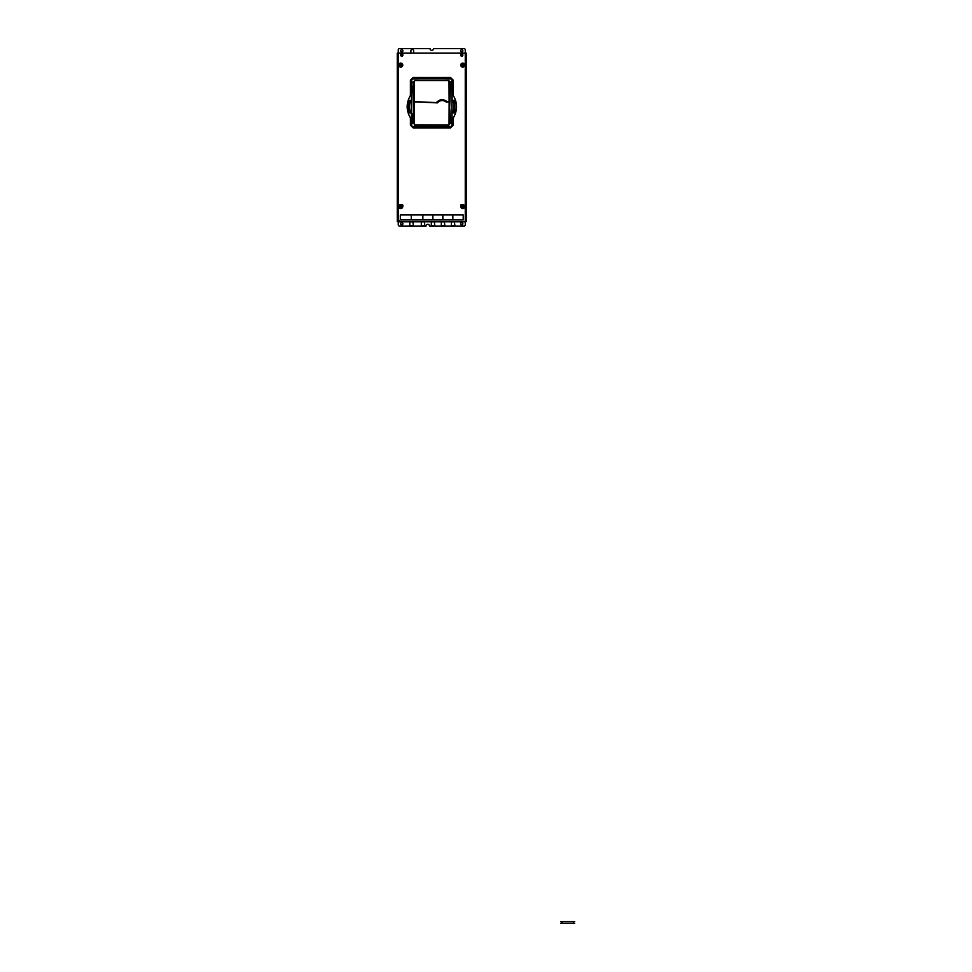 <?xml version="1.0" encoding="UTF-8"?>
<svg xmlns="http://www.w3.org/2000/svg" width="972" height="972" viewBox="0 0 972 972"><rect width="100%" height="100%" fill="white"/><g stroke="black" fill="none" stroke-linecap="round" stroke-linejoin="round"><path stroke-width="1.46" d="M461.761 224.933A1.13 1.13 0 0 1 460.777 223.244A1.13 1.13 0 0 1 462.733 223.244A1.13 1.13 0 0 1 461.761 224.933M401.764 224.933A1.13 1.13 0 0 1 400.792 223.244A1.13 1.13 0 0 1 402.748 223.244A1.13 1.13 0 0 1 401.764 224.933M409.82 221.81L398.265 221.81L398.265 224.811A1.251 1.251 0 0 0 399.516 226.063L426.015 226.063A1.75 1.75 0 0 1 427.765 224.313A1.75 1.75 0 0 1 429.515 226.063L464.009 226.063A1.251 1.251 0 0 0 465.26 224.811L465.26 221.81L454.361 221.81M398.265 221.81L397.269 221.555L397.269 53.096L408.021 53.096M416.514 53.096L465.26 53.096L398.265 53.096L398.265 221.555L465.26 221.81M401.764 51.978A1.13 1.13 0 0 1 400.792 50.289A1.13 1.13 0 0 1 402.748 50.289A1.13 1.13 0 0 1 401.764 51.978M461.761 51.978A1.13 1.13 0 0 1 460.777 50.289A1.13 1.13 0 0 1 462.733 50.289A1.13 1.13 0 0 1 461.761 51.978M465.26 52.853L465.26 49.851A1.251 1.251 0 0 0 464.009 48.6L433.512 48.6A1.75 1.75 0 0 1 431.762 50.35A1.75 1.75 0 0 1 430.013 48.6L399.516 48.6A1.251 1.251 0 0 0 398.265 49.851L398.265 52.853M410.889 53.096L410.889 50.848A1.373 1.373 0 0 1 412.262 49.475A1.373 1.373 0 0 1 413.647 50.848L413.647 53.096M451.36 221.555L451.36 225.808L454.86 225.31L454.361 221.555M457.751 221.555L454.361 221.616M409.82 221.616L405.774 221.616M451.36 221.616L444.313 221.616M441.312 221.555L441.312 225.808L444.812 225.31L444.313 221.555M441.312 221.616L434.314 221.616M431.313 221.555L431.313 225.808L434.812 225.31L434.314 221.555M431.313 221.616L424.314 221.616M421.313 221.555L421.313 225.808L424.813 225.31L424.314 221.555M421.313 221.616L412.821 221.616M409.82 221.555L409.82 225.808L413.319 225.31L412.821 221.555M452.758 219.939L452.758 214.934L442.855 214.934L442.855 219.939L452.758 219.939M442.758 219.939L442.758 214.934L432.868 214.934L432.868 219.939L442.758 219.939M432.759 219.939L432.759 214.934L422.869 214.934L422.869 219.939L432.759 219.939M422.759 219.939L422.759 214.934L411.363 214.934L411.363 219.939L422.759 219.939M411.265 219.939L411.265 214.934L400.318 214.934L400.318 219.939L411.265 219.939M463.207 214.934L463.207 219.939L452.855 219.939L452.855 214.934L463.207 214.934M401.509 204.703A0.899 0.899 -90 0 1 402.627 205.833M400.865 55.1A0.899 0.899 -90 0 1 402.214 54.323A0.899 0.899 -90 0 1 402.214 55.878A0.899 0.899 -90 0 1 400.865 55.1M399.018 221.555L399.018 220.559M460.862 55.1A0.899 0.899 -90 0 1 462.21 54.323A0.899 0.899 -90 0 1 462.21 55.878A0.899 0.899 -90 0 1 460.862 55.1M460.898 205.833A0.899 0.899 -90 0 1 462.016 204.703M398.265 53.096L398.265 54.104M574.731 923.145L560.735 923.145M573.602 922.78L573.602 921.772M574.731 921.395L560.735 921.395M410.415 125.145L410.415 118.56A2.503 2.503 0 0 0 410.062 117.284C406.211 110.237 406.211 103.19 410.062 96.119A2.503 2.503 0 0 0 410.415 94.843L410.415 80.251L413.161 77.505L450.558 77.505L453.304 80.251L453.304 94.843A2.503 2.503 0 0 0 453.657 96.119C457.508 103.166 457.508 110.213 453.657 117.272A2.503 2.503 0 0 0 453.304 118.548L453.304 125.145L450.558 127.891L413.161 127.891L410.415 125.145M460.801 206.149A1.13 1.13 180 0 1 462.344 204.606M401.181 204.606A1.13 1.13 -179.9 0 1 402.724 206.149M402.894 55.1A1.13 1.13 180 0 1 401.205 56.072A1.13 1.13 180 0 1 401.205 54.128A1.13 1.13 180 0 1 402.894 55.1M462.879 55.1A1.13 1.13 180 0 1 461.19 56.072A1.13 1.13 180 0 1 461.19 54.128A1.13 1.13 180 0 1 462.879 55.1M466.256 221.555L465.26 221.555L465.26 53.096L466.256 53.096L466.256 220.316M465.503 220.316L465.503 221.555M398.022 54.347L398.022 53.096M401.788 206.72A1.033 1.033 0 0 0 401.788 206.404L401.861 206.319A1.13 1.13 0 0 1 401.861 206.817L400.926 206.72L400.926 207.583A1.033 1.033 0 0 1 400.61 207.583L400.61 206.72L399.747 206.72A1.033 1.033 0 0 1 399.747 206.404L400.61 206.404L400.61 205.542A1.033 1.033 0 0 1 400.926 205.542L400.926 206.404L401.788 206.404M400.926 206.72L401.023 207.656A1.13 1.13 0 0 1 400.525 207.656L399.674 206.817A1.13 1.13 0 0 1 399.674 206.319L400.525 205.469A1.13 1.13 0 0 1 401.023 205.469L401.861 206.319M401.861 206.817L401.023 206.817M402.773 206.562A2.005 2.005 0 0 1 399.771 208.3A2.005 2.005 0 0 1 399.771 204.837A2.005 2.005 0 0 1 402.773 206.562M463.778 65.246A1.033 1.033 0 0 0 463.778 64.942L463.851 64.845A1.13 1.13 0 0 1 463.851 65.343L462.915 65.246L462.915 66.108A1.033 1.033 0 0 1 462.599 66.108L462.599 65.246L461.736 65.246A1.033 1.033 0 0 1 461.736 64.942L462.599 64.942L462.599 64.079A1.033 1.033 0 0 1 462.915 64.079L462.915 64.942L463.778 64.942M462.915 65.246L463 66.193A1.13 1.13 0 0 1 462.502 66.193L461.664 65.343A1.13 1.13 0 0 1 461.664 64.845L462.502 63.994A1.13 1.13 0 0 1 463 63.994L463.851 64.845M463.851 65.343L463 65.343M464.75 65.1A2.005 2.005 0 0 1 461.761 66.825A2.005 2.005 0 0 1 461.761 63.362A2.005 2.005 0 0 1 464.75 65.1M401.788 65.246A1.033 1.033 0 0 0 401.788 64.942L401.861 64.845A1.13 1.13 0 0 1 401.861 65.343L400.926 65.246L400.926 66.108A1.033 1.033 0 0 1 400.61 66.108L400.61 65.246L399.747 65.246A1.033 1.033 0 0 1 399.747 64.942L400.61 64.942L400.61 64.079A1.033 1.033 0 0 1 400.926 64.079L400.926 64.942L401.788 64.942M400.926 65.246L401.023 66.193A1.13 1.13 0 0 1 400.525 66.193L399.674 65.343A1.13 1.13 0 0 1 399.674 64.845L400.525 63.994A1.13 1.13 0 0 1 401.023 63.994L401.861 64.845M401.861 65.343L401.023 65.343M402.773 65.1A2.005 2.005 0 0 1 399.771 66.825A2.005 2.005 0 0 1 399.771 63.362A2.005 2.005 0 0 1 402.773 65.1M463.778 206.72A1.033 1.033 0 0 0 463.778 206.404L463.851 206.319A1.13 1.13 0 0 1 463.851 206.817L462.915 206.72L462.915 207.583A1.033 1.033 0 0 1 462.599 207.583L462.599 206.72L461.736 206.72A1.033 1.033 0 0 1 461.736 206.404L462.599 206.404L462.599 205.542A1.033 1.033 0 0 1 462.915 205.542L462.915 206.404L463.778 206.404M462.915 206.72L463 207.656A1.13 1.13 0 0 1 462.502 207.656L461.664 206.817A1.13 1.13 0 0 1 461.664 206.319L462.502 205.469A1.13 1.13 0 0 1 463 205.469L463.851 206.319M463.851 206.817L463 206.817M464.75 206.562A2.005 2.005 0 0 1 461.761 208.3A2.005 2.005 0 0 1 461.761 204.837A2.005 2.005 0 0 1 464.75 206.562M452.004 109.727L452.004 103.725L451.98 109.727M411.545 103.725L411.521 109.727L411.545 103.725M412.772 78.878L412.772 78.781A1.203 1.203 0 0 0 411.569 79.983L412.76 78.623L450.753 78.732L452.016 79.983L452.016 125.473L450.753 126.725L412.772 126.725L411.508 125.473L411.508 79.983L412.772 78.781A1.203 1.203 0 0 0 411.569 79.983L411.569 125.473A1.203 1.203 0 0 0 412.772 126.676L450.753 126.676A1.203 1.203 0 0 0 451.956 125.473L451.956 79.983A1.203 1.203 0 0 0 450.753 78.781L412.772 78.781A1.203 1.203 0 0 0 411.569 79.983L411.666 79.983A1.106 1.106 0 0 1 412.772 78.878L450.753 78.878A1.106 1.106 0 0 1 451.858 79.983L451.956 79.983A1.203 1.203 0 0 0 450.753 78.781L450.753 78.878M452.004 113.068L454.823 112.776L454.823 100.675L452.004 100.383M452.502 100.481L454.884 100.663L454.884 112.788L452.016 113.068L452.114 125.473L450.765 126.822L412.76 126.822L411.411 125.473L411.411 112.971L408.702 112.776L408.702 100.675L411.508 100.383M452.502 112.971L452.928 112.776A18.249 18.249 -105.7 0 0 452.928 100.675M452.928 112.776L454.884 112.788M411.508 113.068L408.641 112.788L409.176 100.383M411.022 112.971L410.597 112.776A18.249 18.249 -74.6 0 1 410.597 100.675L408.641 100.663M410.597 112.776L408.641 112.788M409.2 100.481L411.423 100.481L411.411 79.983M452.114 79.983L451.956 79.983A1.203 1.203 0 0 0 450.753 78.781L452.114 79.983L452.114 100.383L454.349 100.383M411.411 125.473L411.569 125.473A1.203 1.203 0 0 0 412.772 126.676L412.772 126.567A1.106 1.106 0 0 1 411.666 125.473L411.666 79.983M450.765 126.822L450.753 126.676A1.203 1.203 0 0 0 451.956 125.473L451.858 125.473A1.106 1.106 0 0 1 450.753 126.567L412.772 126.567M447.144 101.744C443.305 98.743 439.721 99.035 436.392 102.607L414.4 101.61L437.303 102.692C440.122 99.861 443.183 99.606 446.5 101.951L449.125 101.477L446.5 101.951M414.4 101.477L414.509 80.615L449.015 80.615L449.125 101.477M437.303 102.692L436.392 102.607M414.4 83.932L414.4 84.929M449.149 101.926L449.125 100.93M414.4 100.93L414.376 101.926M448.262 101.926L446.67 101.926M416.854 101.926L415.263 101.926M449.125 84.929L449.125 83.932M449.125 83.045L449.258 83.932M449.258 84.929L449.258 100.93M414.4 83.045L414.266 83.932M414.266 100.93L414.266 84.929M449.149 101.805L446.427 102.157C443.159 99.8 440.146 100.043 437.4 102.886L414.376 101.805L414.376 124.817L449.052 124.926L449.149 101.805M413.841 86.107L413.392 87.662L413.744 86.107L413.744 87.662L413.744 86.107L412.663 86.107L412.663 87.662L413.841 87.662L413.039 82M431.386 80.615L414.692 80.36A1.519 1.519 0 0 1 414.667 80.615A1.519 1.519 0 0 0 414.692 80.36M412.772 120.953L413.841 119.301L413.841 120.844L413.392 119.204L412.772 120.953L412.663 119.301L413.392 119.301L412.772 119.204M414.789 125.194L414.692 125.096A1.519 1.519 0 0 0 414.68 124.926A1.519 1.519 0 0 1 414.692 125.096L448.833 125.096A1.519 1.519 0 0 1 448.845 124.926A1.519 1.519 0 0 0 448.833 125.096L448.736 125.194M450.486 123.444L450.376 123.541A1.519 1.519 0 0 0 449.149 124.137A1.519 1.519 0 0 1 450.376 123.541L450.486 121.148L449.258 121.245M414.266 121.245L413.088 121.245L414.266 122.059L413.088 122.144L413.149 123.541A1.519 1.519 0 0 1 414.376 124.137A1.519 1.519 0 0 0 413.149 123.541M413.367 122.059L414.266 121.415M413.039 122.241L413.1 121.403M450.486 121.354L449.258 122.059L450.486 122.241M449.465 108.524L449.465 107.625M449.611 108.524L450.486 87.759M449.708 108.378L450.486 119.204M450.753 120.953L450.133 119.204L449.781 120.844L449.684 119.301L449.684 120.844L450.486 121.148M450.486 119.094L450.133 120.844L449.781 119.301M450.133 120.953L450.838 120.844L450.753 119.204M450.862 119.301L450.862 120.844M413.039 119.204L413.039 113.797L413.793 113.603L413.039 87.759M413.817 107.771L413.817 108.378M448.833 80.36A1.519 1.519 0 0 0 448.857 80.615A1.519 1.519 0 0 1 448.833 80.36L431.422 80.615M449.878 86.01L449.878 87.759L450.862 87.662L450.862 86.107L449.684 86.107L449.684 87.662L450.486 87.857M450.862 86.107L449.878 87.662L450.133 86.01L450.133 87.662L450.862 87.662L450.753 86.01M450.376 81.903A1.519 1.519 0 0 1 449.125 81.271A1.519 1.519 0 0 0 450.376 81.903L450.376 81.903M450.486 82L450.486 86.01M414.4 81.271A1.519 1.519 0 0 1 413.149 81.903A1.519 1.519 0 0 0 414.4 81.271M449.258 88.306L450.206 88.817L449.465 104.138A0.62 0.62 0 0 0 449.149 104.223M449.149 105.304A0.62 0.62 0 0 0 449.465 105.389L450.206 116.932L449.258 117.43L449.149 122.618M447.715 124.926L432.358 124.926M431.167 124.926L415.809 124.926M414.376 122.618L414.266 118.924L413.319 118.426L414.072 105.389A0.62 0.62 0 0 0 414.376 105.304M414.376 104.223A0.62 0.62 0 0 0 414.072 104.138L413.319 88.513L414.266 88.015L414.4 82.839M432.285 80.615L447.691 80.615M415.834 80.615L431.24 80.615M451.36 221.81L444.313 221.81M441.312 221.81L434.314 221.81M431.313 221.81L424.314 221.81M421.313 221.81L412.821 221.81M444.313 221.859L441.312 221.859M434.314 221.859L431.313 221.859M424.314 221.859L421.313 221.859M412.821 221.859L409.82 221.859M454.361 221.859L451.36 221.859M402.019 206.562A1.251 1.251 0 0 0 400.148 205.481A1.251 1.251 0 0 0 400.148 207.644A1.251 1.251 0 0 0 402.019 206.562M464.009 65.1A1.251 1.251 0 0 0 462.125 64.018A1.251 1.251 0 0 0 462.125 66.181A1.251 1.251 0 0 0 464.009 65.1M402.019 65.1A1.251 1.251 0 0 0 400.148 64.018A1.251 1.251 0 0 0 400.148 66.181A1.251 1.251 0 0 0 402.019 65.1M464.009 206.562A1.251 1.251 0 0 0 462.125 205.481A1.251 1.251 0 0 0 462.125 207.644A1.251 1.251 0 0 0 464.009 206.562M411.666 125.473L411.569 125.473A1.203 1.203 0 0 0 412.772 126.676L412.76 126.822M450.753 126.567L450.753 126.676A1.203 1.203 0 0 0 451.956 125.473L452.114 125.473M412.76 78.623L450.765 78.623M451.858 79.983L451.858 125.473M412.772 87.759L412.772 86.01M412.687 86.107L412.687 87.662M412.663 119.301L412.687 120.844M413.088 122.144L414.266 122.144M413.379 122.059L414.266 121.986M449.258 122.144L450.437 122.144M449.258 121.415L450.145 121.415L449.258 121.986M450.352 121.33L449.258 121.33L450.352 121.33M413.039 119.094L413.647 119.204M413.647 120.953L413.039 121.05M450.486 85.913L449.878 85.913M413.039 87.857L413.647 87.857M561.852 922.78L561.852 921.772"/></g></svg>

